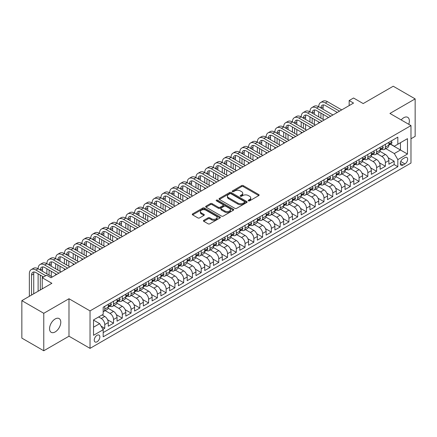 <?xml version="1.0" encoding="UTF-8"?>
<svg xmlns="http://www.w3.org/2000/svg" width="437" height="437" viewBox="0 0 437 437"><rect width="100%" height="100%" fill="white"/><g stroke="black" fill="none" stroke-linecap="round" stroke-linejoin="round"><path stroke-width="0.66" d="M248.429 200.845A0.852 0.492 0 0 0 249.631 200.845L258.78 195.563A1.218 0.705 0 0 0 259.136 195.066A1.218 0.705 0 0 0 258.78 194.569L243.283 185.627A1.218 0.705 0 0 0 241.563 185.627L232.418 190.903A0.852 0.492 0 0 0 232.167 191.253A0.852 0.492 0 0 0 232.418 191.603A0.852 0.492 0 0 0 233.62 191.603L234.806 190.92A3.895 2.251 0 0 1 240.317 190.92L241.606 191.663A3.895 2.251 0 0 1 242.748 193.252A3.895 2.251 0 0 1 241.606 194.842L240.421 195.53A0.852 0.492 0 0 0 240.175 195.874A0.852 0.492 0 0 0 240.421 196.224A0.852 0.492 0 0 0 241.628 196.224L242.814 195.541A3.895 2.251 0 0 1 248.32 195.541L249.609 196.284A3.895 2.251 0 0 1 250.751 197.874A3.895 2.251 0 0 1 249.609 199.469L248.429 200.151A0.852 0.492 0 0 0 248.178 200.496A0.852 0.492 0 0 0 248.429 200.845L248.429 200.151M55.171 331.934A7.937 4.583 120 0 0 60.361 324.937A7.937 4.583 120 0 0 59.142 318.578A7.937 4.583 120 0 0 55.171 318.972A7.937 4.583 120 0 0 49.987 325.969A7.937 4.583 120 0 0 51.205 332.328A7.937 4.583 120 0 0 55.171 331.934M408.737 124.299A7.937 4.583 120 0 0 407.721 117.329A7.937 4.583 120 0 0 403.75 117.722A7.937 4.583 120 0 0 401.177 119.935M97.047 341.783A3.966 2.289 120 0 0 99.636 338.282A3.966 2.289 120 0 0 99.03 335.103A3.966 2.289 120 0 0 97.047 335.299A3.966 2.289 120 0 0 94.452 338.795A3.966 2.289 120 0 0 95.064 341.98A3.966 2.289 120 0 0 97.047 341.783M203.779 220.314A1.218 0.705 0 0 0 203.418 220.811A1.218 0.705 0 0 0 203.779 221.308L208.121 223.815A1.218 0.705 0 0 0 209.842 223.815L220.002 217.954A1.218 0.705 0 0 0 220.357 217.457A1.218 0.705 0 0 0 220.002 216.96L204.505 208.012A1.218 0.705 0 0 0 202.784 208.012L192.63 213.879A1.218 0.705 0 0 0 192.275 214.376A1.218 0.705 0 0 0 192.63 214.873L197.879 217.905A1.218 0.705 0 0 0 199.6 217.905L203.948 215.392A1.218 0.705 0 0 0 204.303 214.895A1.218 0.705 0 0 0 203.948 214.398L201.342 212.895A3.256 1.879 0 0 1 200.392 211.568A3.256 1.879 0 0 1 202.402 209.831A3.256 1.879 0 0 1 205.947 210.235L216.151 216.124A3.256 1.879 0 0 1 217.102 217.457A3.256 1.879 0 0 1 215.091 219.194A3.256 1.879 0 0 1 211.546 218.784L209.842 217.806A1.218 0.705 0 0 0 208.121 217.806L203.779 220.314L203.779 221.308L208.121 218.817L208.121 217.806M410.982 138.758L415.15 136.355L415.15 98.888L393.229 86.231L363.191 103.574L353.544 98.003L349.163 100.537L353.544 103.066L51.009 277.735L46.622 275.206L42.236 277.735L42.236 288.873M43.771 313.302L43.771 350.769L68.986 336.211L68.986 298.744L43.771 313.302L21.85 300.645L51.883 283.307L42.236 277.735M68.986 298.744L90.033 310.898L410.982 125.594L410.982 163.061L90.033 348.365L90.033 310.898M415.15 98.888L389.941 113.445L410.982 125.594M234.893 208.362A1.218 0.705 0 0 0 236.614 208.362L246.768 202.495A1.218 0.705 0 0 0 247.129 201.998A1.218 0.705 0 0 0 246.768 201.506L231.277 192.559A1.218 0.705 0 0 0 229.556 192.559L219.401 198.42A1.218 0.705 0 0 0 219.041 198.917A1.218 0.705 0 0 0 219.401 199.414L234.893 208.362M216.768 201.031A0.852 0.492 0 0 1 217.631 201.151L217.631 200.135L233.385 209.23A1.218 0.705 0 0 1 233.74 209.727A1.218 0.705 0 0 1 233.385 210.224L223.231 216.091A1.218 0.705 0 0 1 221.51 216.091L206.013 207.143L206.013 206.149A1.218 0.705 0 0 0 205.658 206.646A1.218 0.705 0 0 0 206.013 207.143M206.013 206.149L210.361 203.642A1.218 0.705 0 0 1 212.082 203.642L218.363 207.269A1.218 0.705 0 0 0 220.09 207.269L222.968 205.603A1.218 0.705 0 0 0 223.329 205.106A1.218 0.705 0 0 0 222.968 204.609L216.43 200.834A0.852 0.492 0 0 1 216.178 200.485A0.852 0.492 0 0 1 216.703 200.031A0.852 0.492 0 0 1 217.631 200.135M43.771 350.769L21.85 338.112L21.85 300.645M102.941 329.312L104.765 328.263L101.122 326.16M98.625 316.972L101.253 318.491A4.96 2.862 60 0 1 104.765 324.565L108.272 322.544L108.272 326.237L113.533 323.2L107.6 319.775M105.164 310.625L110.026 313.427A4.96 2.862 60 0 1 113.533 319.502L117.04 317.481L117.04 321.173L122.3 318.136L116.373 314.711M113.931 305.561L118.793 308.364A4.96 2.862 60 0 1 122.3 314.443L125.807 312.417L125.807 316.115L131.073 313.072L125.14 309.653M122.704 300.498L127.566 303.305A4.96 2.862 60 0 1 131.073 309.38L134.58 307.353L134.58 311.051L139.84 308.014L133.908 304.589M131.471 295.434L136.333 298.242A4.96 2.862 60 0 1 139.84 304.316L143.347 302.289L143.347 305.987L148.607 302.95L142.68 299.525M140.239 290.37L145.1 293.178A4.96 2.862 60 0 1 148.607 299.252L152.114 297.226L152.114 300.924L157.38 297.887L151.448 294.462M149.012 285.306L153.873 288.114A4.96 2.862 60 0 1 157.38 294.188L160.887 292.167L160.887 295.86L166.147 292.823L160.215 289.398M157.779 280.243L162.64 283.05A4.96 2.862 60 0 1 166.147 289.125L169.654 287.104L169.654 290.796L174.915 287.759L168.988 284.334M166.546 275.184L171.408 277.987A4.96 2.862 60 0 1 174.915 284.066L178.427 282.04L178.427 285.732L183.687 282.695L177.755 279.276M175.319 270.121L180.181 272.928A4.96 2.862 60 0 1 183.687 279.003L187.194 276.976L187.194 280.674L192.455 277.637L186.523 274.212M184.086 265.057L188.948 267.865A4.96 2.862 60 0 1 192.455 273.939L195.962 271.912L195.962 275.61L201.222 272.573L195.295 269.148M192.854 259.993L197.715 262.801A4.96 2.862 60 0 1 201.222 268.875L204.734 266.849L204.734 270.547L209.995 267.51L204.063 264.085M201.626 254.929L206.488 257.737A4.96 2.862 60 0 1 209.995 263.811L213.502 261.79L213.502 265.483L218.762 262.446L212.83 259.021M210.394 249.866L215.255 252.673A4.96 2.862 60 0 1 218.762 258.748L222.269 256.727L222.269 260.419L227.535 257.382L221.603 253.957M219.161 244.807L224.023 247.61A4.96 2.862 60 0 1 227.535 253.689L231.042 251.663L231.042 255.355L236.302 252.318L230.37 248.899M227.934 239.744L232.795 242.551A4.96 2.862 60 0 1 236.302 248.626L239.809 246.599L239.809 250.297L245.07 247.255L239.143 243.835M236.701 234.68L241.563 237.488A4.96 2.862 60 0 1 245.07 243.562L248.577 241.535L248.577 245.233L253.842 242.196L247.91 238.771M245.474 229.616L250.33 232.424A4.96 2.862 60 0 1 253.842 238.498L257.349 236.472L257.349 240.17L262.61 237.133L256.677 233.708M254.241 224.552L259.103 227.36A4.96 2.862 60 0 1 262.61 233.434L266.117 231.408L266.117 235.106L271.377 232.069L265.45 228.644M263.008 219.489L267.87 222.296A4.96 2.862 60 0 1 271.377 228.371L274.884 226.35L274.884 230.042L280.15 227.005L274.218 223.58M271.781 214.43L276.637 217.233A4.96 2.862 60 0 1 280.15 223.312L283.657 221.286L283.657 224.979L288.917 221.941L282.985 218.516M280.549 209.367L285.41 212.169A4.96 2.862 60 0 1 288.917 218.249L292.424 216.222L292.424 219.92L297.684 216.878L291.758 213.458M289.316 204.303L294.177 207.111A4.96 2.862 60 0 1 297.684 213.185L301.191 211.158L301.191 214.857L306.457 211.819L300.525 208.394M298.089 199.239L302.95 202.047A4.96 2.862 60 0 1 306.457 208.121L309.964 206.095L309.964 209.793L315.224 206.756L309.292 203.331M306.856 194.175L311.718 196.983A4.96 2.862 60 0 1 315.224 203.058L318.731 201.031L318.731 204.729L323.992 201.692L318.065 198.267M315.623 189.112L320.485 191.919A4.96 2.862 60 0 1 323.992 197.994L327.504 195.973L327.504 199.665L332.765 196.628L326.832 193.203M324.396 184.048L329.258 186.856A4.96 2.862 60 0 1 332.765 192.93L336.272 190.909L336.272 194.602L341.532 191.564L335.6 188.139M333.163 178.99L338.025 181.792A4.96 2.862 60 0 1 341.532 187.872L345.039 185.845L345.039 189.538L350.299 186.501L344.372 183.081M341.931 173.926L346.792 176.734A4.96 2.862 60 0 1 350.299 182.808L353.812 180.781L353.812 184.48L359.072 181.442L353.14 178.017M350.703 168.862L355.565 171.67A4.96 2.862 60 0 1 359.072 177.744L362.579 175.718L362.579 179.416L367.839 176.379L361.907 172.954M359.471 163.799L364.332 166.606A4.96 2.862 60 0 1 367.839 172.681L371.346 170.654L371.346 174.352L376.607 171.315L370.68 167.89M368.238 158.735L373.1 161.543A4.96 2.862 60 0 1 376.607 167.617L380.119 165.596L380.119 169.288L385.379 166.251L385.379 162.553A4.96 2.862 -120 0 0 381.872 156.479L377.011 153.671M379.447 162.826L385.379 166.251M108.272 322.544A4.96 2.862 -120 0 0 104.765 316.464L102.132 314.946M117.04 317.481A4.96 2.862 -120 0 0 113.533 311.406L108.108 308.271M125.807 312.417A4.96 2.862 -120 0 0 122.3 306.342L116.881 303.212M134.58 307.353A4.96 2.862 -120 0 0 131.073 301.279L125.648 298.149M143.347 302.289A4.96 2.862 -120 0 0 139.84 296.215L134.416 293.085M152.114 297.226A4.96 2.862 -120 0 0 148.607 291.151L143.189 288.021M160.887 292.167A4.96 2.862 -120 0 0 157.38 286.088L151.956 282.957M169.654 287.104A4.96 2.862 -120 0 0 166.147 281.024L160.723 277.894M178.427 282.04A4.96 2.862 -120 0 0 174.915 275.966L169.496 272.83M187.194 276.976A4.96 2.862 -120 0 0 183.687 270.902L178.263 267.772M195.962 271.912A4.96 2.862 -120 0 0 192.455 265.838L187.031 262.708M204.734 266.849A4.96 2.862 -120 0 0 201.222 260.774L195.803 257.644M213.502 261.79A4.96 2.862 -120 0 0 209.995 255.711L204.571 252.581M222.269 256.727A4.96 2.862 -120 0 0 218.762 250.647L213.338 247.517M231.042 251.663A4.96 2.862 -120 0 0 227.535 245.589L222.111 242.453M239.809 246.599A4.96 2.862 -120 0 0 236.302 240.525L230.878 237.395M248.577 241.535A4.96 2.862 -120 0 0 245.07 235.461L239.645 232.331M257.349 236.472A4.96 2.862 -120 0 0 253.842 230.397L248.418 227.267M266.117 231.408A4.96 2.862 -120 0 0 262.61 225.334L257.185 222.204M274.884 226.35A4.96 2.862 -120 0 0 271.377 220.27L265.953 217.14M283.657 221.286A4.96 2.862 -120 0 0 280.15 215.212L274.726 212.076M292.424 216.222A4.96 2.862 -120 0 0 288.917 210.148L283.493 207.018M301.191 211.158A4.96 2.862 -120 0 0 297.684 205.084L292.266 201.954M309.964 206.095A4.96 2.862 -120 0 0 306.457 200.02L301.033 196.89M318.731 201.031A4.96 2.862 -120 0 0 315.224 194.957L309.8 191.827M327.504 195.973A4.96 2.862 -120 0 0 323.992 189.893L318.573 186.763M336.272 190.909A4.96 2.862 -120 0 0 332.765 184.835L327.34 181.699M345.039 185.845A4.96 2.862 -120 0 0 341.532 179.771L336.108 176.635M353.812 180.781A4.96 2.862 -120 0 0 350.299 174.707L344.88 171.577M362.579 175.718A4.96 2.862 -120 0 0 359.072 169.643L353.648 166.513M371.346 170.654A4.96 2.862 -120 0 0 367.839 164.58L362.415 161.45M380.119 165.596A4.96 2.862 -120 0 0 376.607 159.516L371.188 156.386M404.935 157.642L403.007 158.757A3.846 2.218 120 0 0 400.494 162.143A3.846 2.218 120 0 0 401.084 165.224A3.846 2.218 120 0 0 403.007 165.039L404.935 163.924A3.846 2.218 120 0 0 407.448 160.537A3.846 2.218 120 0 0 406.858 157.457A3.846 2.218 120 0 0 404.935 157.642M93.54 327.198L99.674 323.653L103.187 329.733L103.187 336.818L397.828 166.705L397.828 159.62L394.321 153.545L385.778 148.613M103.187 329.733L93.54 335.299L93.54 319.911L103.187 314.34L103.187 307.249L397.828 137.142L397.828 144.226L407.475 138.66L407.475 154.048L397.828 159.62M109.977 306.113L110.026 306.14A4.96 2.862 60 0 0 112.506 306.386L116.013 304.36A4.96 2.862 -120 0 0 117.04 302.087L117.04 299.252M118.749 301.049L118.793 301.077A4.96 2.862 60 0 0 121.273 301.322L124.78 299.296A4.96 2.862 -120 0 0 125.807 297.023L125.807 294.188M127.517 295.986L127.566 296.013A4.96 2.862 60 0 0 130.046 296.259L133.553 294.232A4.96 2.862 -120 0 0 134.58 291.96L134.58 289.125M136.284 290.922L136.333 290.949A4.96 2.862 60 0 0 138.813 291.195L142.32 289.168A4.96 2.862 -120 0 0 143.347 286.901L143.347 284.066M145.057 285.858L145.1 285.885A4.96 2.862 60 0 0 147.58 286.131L151.087 284.105A4.96 2.862 -120 0 0 152.114 281.838L152.114 279.003M153.824 280.8L153.873 280.822A4.96 2.862 60 0 0 156.353 281.067L159.86 279.046A4.96 2.862 -120 0 0 160.887 276.774L160.887 273.939M162.597 275.736L162.64 275.763A4.96 2.862 60 0 0 165.12 276.009L168.627 273.983A4.96 2.862 -120 0 0 169.654 271.71L169.654 268.875M171.364 270.672L171.408 270.7A4.96 2.862 60 0 0 173.888 270.945L177.395 268.919A4.96 2.862 -120 0 0 178.427 266.646L178.427 263.811M180.131 265.609L180.181 265.636A4.96 2.862 60 0 0 182.661 265.882L186.167 263.855A4.96 2.862 -120 0 0 187.194 261.583L187.194 258.748M188.904 260.545L188.948 260.572A4.96 2.862 60 0 0 191.428 260.818L194.935 258.791A4.96 2.862 -120 0 0 195.962 256.524L195.962 253.689M197.671 255.481L197.715 255.508A4.96 2.862 60 0 0 200.195 255.754L203.708 253.728A4.96 2.862 -120 0 0 204.734 251.461L204.734 248.626M206.439 250.423L206.488 250.445A4.96 2.862 60 0 0 208.968 250.691L212.475 248.669A4.96 2.862 -120 0 0 213.502 246.397L213.502 243.562M215.212 245.359L215.255 245.386A4.96 2.862 60 0 0 217.735 245.627L221.242 243.606A4.96 2.862 -120 0 0 222.269 241.333L222.269 238.498M223.979 240.295L224.023 240.323A4.96 2.862 60 0 0 226.503 240.569L230.015 238.542A4.96 2.862 -120 0 0 231.042 236.27L231.042 233.434M232.746 235.232L232.795 235.259A4.96 2.862 60 0 0 235.275 235.505L238.782 233.478A4.96 2.862 -120 0 0 239.809 231.206L239.809 228.371M241.519 230.168L241.563 230.195A4.96 2.862 60 0 0 244.043 230.441L247.55 228.414A4.96 2.862 -120 0 0 248.577 226.148L248.577 223.307M250.286 225.104L250.33 225.131A4.96 2.862 60 0 0 252.81 225.377L256.322 223.351A4.96 2.862 -120 0 0 257.349 221.084L257.349 218.249M259.054 220.04L259.103 220.068A4.96 2.862 60 0 0 261.583 220.314L265.09 218.292A4.96 2.862 -120 0 0 266.117 216.02L266.117 213.185M267.826 214.982L267.87 215.004A4.96 2.862 60 0 0 270.35 215.25L273.857 213.229A4.96 2.862 -120 0 0 274.884 210.956L274.884 208.121M276.594 209.918L276.637 209.946A4.96 2.862 60 0 0 279.123 210.192L282.63 208.165A4.96 2.862 -120 0 0 283.657 205.893L283.657 203.058M285.361 204.855L285.41 204.882A4.96 2.862 60 0 0 287.89 205.128L291.397 203.101A4.96 2.862 -120 0 0 292.424 200.829L292.424 197.994M294.134 199.791L294.177 199.818A4.96 2.862 60 0 0 296.657 200.064L300.164 198.037A4.96 2.862 -120 0 0 301.191 195.765L301.191 192.93M302.901 194.727L302.95 194.755A4.96 2.862 60 0 0 305.43 195L308.937 192.974A4.96 2.862 -120 0 0 309.964 190.707L309.964 187.872M311.668 189.663L311.718 189.691A4.96 2.862 60 0 0 314.198 189.937L317.704 187.915A4.96 2.862 -120 0 0 318.731 185.643L318.731 182.808M320.441 184.605L320.485 184.627A4.96 2.862 60 0 0 322.965 184.873L326.472 182.852A4.96 2.862 -120 0 0 327.504 180.579L327.504 177.744M329.208 179.541L329.258 179.569A4.96 2.862 60 0 0 331.738 179.815L335.245 177.788A4.96 2.862 -120 0 0 336.272 175.516L336.272 172.681M337.981 174.478L338.025 174.505A4.96 2.862 60 0 0 340.505 174.751L344.012 172.724A4.96 2.862 -120 0 0 345.039 170.452L345.039 167.617M346.749 169.414L346.792 169.441A4.96 2.862 60 0 0 349.272 169.687L352.779 167.661A4.96 2.862 -120 0 0 353.812 165.388L353.812 162.553M355.516 164.35L355.565 164.378A4.96 2.862 60 0 0 358.045 164.623L361.552 162.597A4.96 2.862 -120 0 0 362.579 160.33L362.579 157.495M364.289 159.287L364.332 159.314A4.96 2.862 60 0 0 366.812 159.56L370.319 157.533A4.96 2.862 -120 0 0 371.346 155.266L371.346 152.431M373.056 154.228L373.1 154.25A4.96 2.862 60 0 0 375.58 154.496L379.092 152.475A4.96 2.862 -120 0 0 380.119 150.202L380.119 147.367M103.187 332.568L394.147 164.58L394.147 161.187L388.886 164.225L388.886 160.532A4.96 2.862 -120 0 0 385.379 154.452L379.955 151.322M381.823 149.164L381.872 149.192A4.96 2.862 -120 0 0 384.352 149.438A4.96 2.862 -120 0 0 385.379 147.165L385.379 144.33M384.352 149.438L387.859 147.411A4.96 2.862 -120 0 0 388.886 145.139L388.886 142.304M104.765 306.342L104.765 309.178A4.96 2.862 60 0 1 103.738 311.444A4.96 2.862 60 0 1 103.187 311.647M103.738 311.444L107.245 309.423A4.96 2.862 -120 0 0 108.272 307.151L108.272 304.316M113.533 301.279L113.533 304.114A4.96 2.862 60 0 1 112.506 306.386M122.3 296.215L122.3 299.05A4.96 2.862 60 0 1 121.273 301.322M131.073 291.151L131.073 293.986A4.96 2.862 60 0 1 130.046 296.259M139.84 286.088L139.84 288.923A4.96 2.862 60 0 1 138.813 291.195M148.607 281.024L148.607 283.859A4.96 2.862 60 0 1 147.58 286.131M157.38 275.966L157.38 278.801A4.96 2.862 60 0 1 156.353 281.067M166.147 270.902L166.147 273.737A4.96 2.862 60 0 1 165.12 276.009M174.915 265.838L174.915 268.673A4.96 2.862 60 0 1 173.888 270.945M183.687 260.774L183.687 263.609A4.96 2.862 60 0 1 182.661 265.882M192.455 255.711L192.455 258.546A4.96 2.862 60 0 1 191.428 260.818M201.222 250.647L201.222 253.482A4.96 2.862 60 0 1 200.195 255.754M209.995 245.589L209.995 248.424A4.96 2.862 60 0 1 208.968 250.691M218.762 240.525L218.762 243.36A4.96 2.862 60 0 1 217.735 245.627M227.535 235.461L227.535 238.296A4.96 2.862 60 0 1 226.503 240.569M236.302 230.397L236.302 233.232A4.96 2.862 60 0 1 235.275 235.505M245.07 225.334L245.07 228.169A4.96 2.862 60 0 1 244.043 230.441M253.842 220.27L253.842 223.105A4.96 2.862 60 0 1 252.81 225.377M262.61 215.212L262.61 218.047A4.96 2.862 60 0 1 261.583 220.314M271.377 210.148L271.377 212.983A4.96 2.862 60 0 1 270.35 215.25M280.15 205.084L280.15 207.919A4.96 2.862 60 0 1 279.123 210.192M288.917 200.02L288.917 202.855A4.96 2.862 60 0 1 287.89 205.128M297.684 194.957L297.684 197.792A4.96 2.862 60 0 1 296.657 200.064M306.457 189.893L306.457 192.728A4.96 2.862 60 0 1 305.43 195M315.224 184.829L315.224 187.67A4.96 2.862 60 0 1 314.198 189.937M323.992 179.771L323.992 182.606A4.96 2.862 60 0 1 322.965 184.873M332.765 174.707L332.765 177.542A4.96 2.862 60 0 1 331.738 179.815M341.532 169.643L341.532 172.478A4.96 2.862 60 0 1 340.505 174.751M350.299 164.58L350.299 167.415A4.96 2.862 60 0 1 349.272 169.687M359.072 159.516L359.072 162.351A4.96 2.862 60 0 1 358.045 164.623M367.839 154.452L367.839 157.287A4.96 2.862 60 0 1 366.812 159.56M376.607 149.394L376.607 152.229A4.96 2.862 60 0 1 375.58 154.496M376.607 167.617L376.607 171.315M367.839 172.681L367.839 176.379M359.072 177.744L359.072 181.442M350.299 182.808L350.299 186.501M341.532 187.872L341.532 191.564M332.765 192.93L332.765 196.628M323.992 197.994L323.992 201.692M315.224 203.058L315.224 206.756M306.457 208.121L306.457 211.819M297.684 213.185L297.684 216.878M288.917 218.249L288.917 221.941M280.15 223.312L280.15 227.005M271.377 228.371L271.377 232.069M262.61 233.434L262.61 237.133M253.842 238.498L253.842 242.196M245.07 243.562L245.07 247.255M236.302 248.626L236.302 252.318M227.535 253.689L227.535 257.382M218.762 258.748L218.762 262.446M209.995 263.811L209.995 267.51M201.222 268.875L201.222 272.573M192.455 273.939L192.455 277.637M183.687 279.003L183.687 282.695M174.915 284.066L174.915 287.759M166.147 289.125L166.147 292.823M157.38 294.188L157.38 297.887M148.607 299.252L148.607 302.95M139.84 304.316L139.84 308.014M131.073 309.38L131.073 313.072M122.3 314.443L122.3 318.136M113.533 319.502L113.533 323.2M104.765 324.565L104.765 328.263M99.674 323.653L93.54 320.113M394.321 153.545L400.461 150L400.461 142.708L407.475 138.66M390.421 144.199L407.475 154.048M390.596 144.101L394.321 146.253L397.828 144.226M68.986 336.211L90.033 348.365M349.163 100.537L349.163 105.596M388.214 157.762L394.147 161.187M394.147 164.58L397.828 166.705M248.768 200.965L249.609 200.479A3.895 2.251 0 0 0 250.751 198.89L250.751 197.874M242.748 193.252L242.748 194.268A3.895 2.251 0 0 1 241.606 195.858L240.765 196.344M258.764 195.574L243.283 186.637A1.218 0.705 0 0 0 241.563 186.637L232.757 191.723M246.752 202.506L231.277 193.569A1.218 0.705 0 0 0 229.556 193.569L219.412 199.425M244.616 202.347A0.852 0.492 0 0 0 244.867 201.998A0.852 0.492 0 0 0 244.616 201.654L231.02 193.799A0.852 0.492 0 0 0 229.813 193.799L228.567 194.52A3.895 2.251 0 0 0 227.426 196.109A3.895 2.251 0 0 0 228.567 197.704L237.865 203.068A3.895 2.251 0 0 0 243.371 203.068L244.616 202.347L244.616 203.363A0.852 0.492 0 0 0 244.867 203.014L244.867 201.998M227.426 196.109L227.426 197.125A3.895 2.251 0 0 0 228.567 198.715L228.567 197.704M244.616 203.363L243.371 204.079A3.895 2.251 0 0 1 237.865 204.079L228.567 198.715M206.029 207.154L210.361 204.653L210.361 203.642M223.329 205.106L223.329 206.117A1.218 0.705 0 0 1 222.968 206.614L220.09 208.28A1.218 0.705 0 0 1 218.363 208.28L212.082 204.653A1.218 0.705 0 0 0 210.361 204.653M217.631 201.151L233.369 210.235M224.886 211.033A3.256 1.879 0 0 0 228.436 211.442A3.256 1.879 0 0 0 230.446 209.705A3.256 1.879 0 0 0 229.491 208.373L225.896 206.297A1.218 0.705 0 0 0 224.176 206.297L221.291 207.963A1.218 0.705 0 0 0 220.936 208.46A1.218 0.705 0 0 0 221.291 208.957L224.886 211.033L224.886 212.043A3.256 1.879 0 0 0 228.436 212.453A3.256 1.879 0 0 0 230.446 210.716L230.446 209.705M220.936 208.46L220.936 209.476A1.218 0.705 0 0 0 221.291 209.973L221.291 208.957M224.886 212.043L221.291 209.973M217.102 217.457L217.102 218.467A3.256 1.879 0 0 1 215.091 220.204A3.256 1.879 0 0 1 211.546 219.8L209.842 218.817A1.218 0.705 0 0 0 208.121 218.817M200.392 211.568L200.392 212.579A3.256 1.879 0 0 0 201.342 213.906L201.342 212.895M203.932 215.403L201.342 213.906M219.986 217.965L204.505 209.028A1.218 0.705 0 0 0 202.784 209.028L192.646 214.878L192.63 213.879M391.208 140.96L391.956 142.254A3.288 1.895 60 0 1 391.273 143.707L389.607 144.669A3.288 1.895 -120 0 0 390.181 143.91L390.11 143.62M29.35 296.313L29.35 273.835A9.303 5.37 60 0 1 31.273 269.58L33.469 268.313A9.303 5.37 60 0 1 38.117 268.777A9.303 5.37 60 0 1 40.046 264.516L42.236 263.249A9.303 5.37 60 0 1 46.885 263.713A9.303 5.37 60 0 1 48.813 259.452L51.003 258.185A9.303 5.37 60 0 1 55.657 258.649A9.303 5.37 60 0 1 57.58 254.389L59.776 253.127A9.303 5.37 60 0 1 64.425 253.586A9.303 5.37 60 0 1 66.353 249.33L68.543 248.063A9.303 5.37 60 0 1 73.192 248.522A9.303 5.37 60 0 1 75.12 244.267L77.311 242.999A9.303 5.37 60 0 1 81.965 243.458A9.303 5.37 60 0 1 83.888 239.203L86.084 237.936A9.303 5.37 60 0 1 90.732 238.394A9.303 5.37 60 0 1 92.66 234.139L94.851 232.872A9.303 5.37 60 0 1 99.499 233.336A9.303 5.37 60 0 1 101.428 229.075L103.618 227.808A9.303 5.37 60 0 1 108.272 228.272A9.303 5.37 60 0 1 110.195 224.012L112.391 222.75A9.303 5.37 60 0 1 117.04 223.209A9.303 5.37 60 0 1 118.968 218.948L121.158 217.686A9.303 5.37 60 0 1 125.807 218.145A9.303 5.37 60 0 1 127.735 213.89L129.926 212.622A9.303 5.37 60 0 1 134.58 213.081A9.303 5.37 60 0 1 136.502 208.826L138.698 207.559A9.303 5.37 60 0 1 143.347 208.017A9.303 5.37 60 0 1 145.275 203.762L147.466 202.495A9.303 5.37 60 0 1 152.114 202.959A9.303 5.37 60 0 1 154.042 198.698L156.233 197.431A9.303 5.37 60 0 1 160.887 197.895A9.303 5.37 60 0 1 162.81 193.635L165.006 192.373A9.303 5.37 60 0 1 169.654 192.832A9.303 5.37 60 0 1 171.583 188.571L173.773 187.309A9.303 5.37 60 0 1 178.427 187.768A9.303 5.37 60 0 1 180.35 183.513L182.546 182.245A9.303 5.37 60 0 1 187.194 182.704A9.303 5.37 60 0 1 189.123 178.449L191.313 177.182A9.303 5.37 60 0 1 195.962 177.641A9.303 5.37 60 0 1 197.89 173.385L200.08 172.118A9.303 5.37 60 0 1 204.734 172.582A9.303 5.37 60 0 1 206.657 168.321L208.853 167.054A9.303 5.37 60 0 1 213.502 167.518A9.303 5.37 60 0 1 215.43 163.258L217.621 161.996A9.303 5.37 60 0 1 222.269 162.455A9.303 5.37 60 0 1 224.197 158.194L226.388 156.932A9.303 5.37 60 0 1 231.042 157.391A9.303 5.37 60 0 1 232.965 153.136L235.161 151.868A9.303 5.37 60 0 1 239.809 152.327A9.303 5.37 60 0 1 241.737 148.072L243.928 146.805A9.303 5.37 60 0 1 248.577 147.264A9.303 5.37 60 0 1 250.505 143.008L252.695 141.741A9.303 5.37 60 0 1 257.349 142.2A9.303 5.37 60 0 1 259.272 137.945L261.468 136.677A9.303 5.37 60 0 1 266.117 137.142A9.303 5.37 60 0 1 268.045 132.881L270.235 131.613A9.303 5.37 60 0 1 274.884 132.078A9.303 5.37 60 0 1 276.812 127.817L279.003 126.555A9.303 5.37 60 0 1 283.657 127.014A9.303 5.37 60 0 1 285.579 122.753L287.775 121.491A9.303 5.37 60 0 1 292.424 121.95A9.303 5.37 60 0 1 294.352 117.695L296.543 116.428A9.303 5.37 60 0 1 301.191 116.887A9.303 5.37 60 0 1 303.12 112.631L305.31 111.364A9.303 5.37 60 0 1 309.964 111.823A9.303 5.37 60 0 1 311.887 107.568L314.083 106.3A9.303 5.37 60 0 1 318.731 106.765A9.303 5.37 60 0 1 320.66 102.504L322.85 101.237A9.303 5.37 60 0 1 327.504 101.701L341.707 109.9M320.66 102.504A9.303 5.37 60 0 1 325.308 102.963L339.516 111.167M388.996 144.822L389.006 144.822A3.288 1.895 -120 0 0 389.607 144.669M389.755 143.669L390.181 143.91L389.127 144.521A3.288 1.895 60 0 1 388.886 144.986M337.32 112.435L325.308 105.497A6.2 3.578 -120 0 0 322.211 105.191A6.2 3.578 -120 0 0 320.927 108.026L323.118 106.765L323.118 109.294M323.506 104.902A6.2 3.578 -120 0 0 323.118 106.765M320.927 113.09L320.927 118.154M323.118 114.357L323.118 119.421M318.731 123.168L318.731 121.95M318.731 116.887L318.731 111.823M382.441 146.024L383.183 147.318A3.288 1.895 60 0 1 382.506 148.771L380.84 149.733A3.288 1.895 -120 0 0 381.414 148.973L381.343 148.684M311.887 107.568A9.303 5.37 60 0 1 316.541 108.026L318.731 106.765L332.939 114.964M316.541 108.026L330.743 116.231M380.228 149.886L380.239 149.886A3.288 1.895 -120 0 0 380.84 149.733M380.988 148.727L381.414 148.973L380.359 149.58A3.288 1.895 60 0 1 380.119 150.049M328.553 117.493L316.541 110.561A6.2 3.578 -120 0 0 313.438 110.255A6.2 3.578 -120 0 0 312.155 113.09L314.345 111.823L314.345 114.357M314.738 109.966A6.2 3.578 -120 0 0 314.345 111.823M312.155 118.154L312.155 123.218M314.345 119.421L314.345 124.485M309.964 128.227L309.964 127.014M309.964 121.95L309.964 116.887M373.673 151.087L374.416 152.376A3.288 1.895 60 0 1 373.739 153.835L372.073 154.796A3.288 1.895 -120 0 0 372.641 154.037L372.575 153.748M303.12 112.631A9.303 5.37 60 0 1 307.768 113.09L309.964 111.823L324.167 120.028M307.768 113.09L321.976 121.295M371.455 154.949L371.472 154.949A3.288 1.895 -120 0 0 372.073 154.796M372.22 153.791L372.641 154.037L371.592 154.643A3.288 1.895 60 0 1 371.346 155.113M319.786 122.557L307.768 115.625A6.2 3.578 -120 0 0 304.671 115.313A6.2 3.578 -120 0 0 303.387 118.154L305.578 116.887L305.578 119.421M305.966 115.029A6.2 3.578 -120 0 0 305.578 116.887M303.387 123.218L303.387 128.281M305.578 124.485L305.578 129.543M301.191 133.29L301.191 132.078M301.191 127.014L301.191 121.95M364.9 156.151L365.649 157.44A3.288 1.895 60 0 1 364.966 158.893L363.3 159.86A3.288 1.895 -120 0 0 363.874 159.101L363.803 158.811M294.352 117.695A9.303 5.37 60 0 1 299.001 118.154L301.191 116.887L315.399 125.091M299.001 118.154L313.209 126.353M362.688 160.013L362.699 160.013A3.288 1.895 -120 0 0 363.3 159.86M363.447 158.855L363.874 159.101L362.819 159.707A3.288 1.895 60 0 1 362.579 160.177M311.013 127.62L299.001 120.683A6.2 3.578 -120 0 0 295.904 120.377A6.2 3.578 -120 0 0 294.614 123.218L296.81 121.95L296.81 124.485M297.198 120.093A6.2 3.578 -120 0 0 296.81 121.95M294.614 128.281L294.614 133.345M296.81 129.543L296.81 134.607M292.424 138.354L292.424 137.142M292.424 132.078L292.424 127.014M356.133 161.215L356.876 162.504A3.288 1.895 60 0 1 356.199 163.957L354.533 164.918A3.288 1.895 -120 0 0 355.106 164.165L355.035 163.87M285.579 122.753A9.303 5.37 60 0 1 290.234 123.218L292.424 121.95L306.632 130.155M290.234 123.218L304.436 131.417M353.921 165.077L353.932 165.077A3.288 1.895 -120 0 0 354.533 164.918M354.68 163.919L355.106 164.165L354.052 164.771A3.288 1.895 60 0 1 353.812 165.241M302.246 132.684L290.234 125.747A6.2 3.578 -120 0 0 287.131 125.441A6.2 3.578 -120 0 0 285.847 128.281L288.038 127.014L288.038 129.543M288.431 125.157A6.2 3.578 -120 0 0 288.038 127.014M285.847 133.345L285.847 138.403M288.038 134.607L288.038 139.671M283.657 143.418L283.657 142.2M283.657 137.142L283.657 132.078M347.366 166.278L348.109 167.568A3.288 1.895 60 0 1 347.426 169.021L345.76 169.982A3.288 1.895 -120 0 0 346.333 169.228L346.268 168.933M276.812 127.817A9.303 5.37 60 0 1 281.461 128.281L283.657 127.014L297.859 135.213M281.461 128.281L295.669 136.481M345.148 170.135L345.164 170.135A3.288 1.895 -120 0 0 345.76 169.982M345.913 168.982L346.333 169.228L345.285 169.835A3.288 1.895 60 0 1 345.039 170.299M293.478 137.748L281.461 130.81A6.2 3.578 -120 0 0 278.364 130.505A6.2 3.578 -120 0 0 277.08 133.345L279.27 132.078L279.27 134.607M279.658 130.221A6.2 3.578 -120 0 0 279.27 132.078M277.08 138.403L277.08 143.467M279.27 139.671L279.27 144.734M274.884 148.482L274.884 147.264M274.884 142.2L274.884 137.142M338.593 171.337L339.341 172.631A3.288 1.895 60 0 1 338.659 174.084L336.993 175.046A3.288 1.895 -120 0 0 337.566 174.287L337.495 173.997M268.045 132.881A9.303 5.37 60 0 1 272.693 133.345L274.884 132.078L289.092 140.277M272.693 133.345L286.901 141.544M336.381 175.199L336.392 175.199A3.288 1.895 -120 0 0 336.993 175.046M337.14 174.046L337.566 174.287L336.512 174.898A3.288 1.895 60 0 1 336.272 175.363M284.706 142.812L272.693 135.874A6.2 3.578 -120 0 0 269.591 135.568A6.2 3.578 -120 0 0 268.307 138.403L270.503 137.142L270.503 139.671M270.891 135.279A6.2 3.578 -120 0 0 270.503 137.142M268.307 143.467L268.307 148.531M270.503 144.734L270.503 149.798M266.117 153.545L266.117 152.327M266.117 147.264L266.117 142.2M329.826 176.401L330.569 177.695A3.288 1.895 60 0 1 329.891 179.148L328.225 180.11A3.288 1.895 -120 0 0 328.799 179.35L328.728 179.061M259.272 137.945A9.303 5.37 60 0 1 263.926 138.403L266.117 137.142L280.325 145.341M263.926 138.403L278.129 146.608M327.613 180.263L327.624 180.263A3.288 1.895 -120 0 0 328.225 180.11M328.373 179.104L328.799 179.35L327.745 179.962A3.288 1.895 60 0 1 327.504 180.426M275.938 147.875L263.926 140.938A6.2 3.578 -120 0 0 260.823 140.632A6.2 3.578 -120 0 0 259.54 143.467L261.73 142.2L261.73 144.734M262.118 140.343A6.2 3.578 -120 0 0 261.73 142.2M259.54 148.531L259.54 153.595M261.73 149.798L261.73 154.862M257.349 158.604L257.349 157.391M257.349 152.327L257.349 147.264M321.058 181.464L321.801 182.753A3.288 1.895 60 0 1 321.119 184.212L319.452 185.173A3.288 1.895 -120 0 0 320.026 184.414L319.96 184.124M250.505 143.008A9.303 5.37 60 0 1 255.153 143.467L257.349 142.2L271.552 150.404M255.153 143.467L269.361 151.672M318.841 185.326L318.857 185.326A3.288 1.895 -120 0 0 319.452 185.173M319.6 184.168L320.026 184.414L318.977 185.02A3.288 1.895 60 0 1 318.731 185.49M267.171 152.934L255.153 146.002A6.2 3.578 -120 0 0 252.056 145.69A6.2 3.578 -120 0 0 250.772 148.531L252.963 147.264L252.963 149.798M253.351 145.406A6.2 3.578 -120 0 0 252.963 147.264M250.772 153.595L250.772 158.658M252.963 154.862L252.963 159.92M248.577 163.667L248.577 162.455M248.577 157.391L248.577 152.327M312.286 186.528L313.034 187.817A3.288 1.895 60 0 1 312.351 189.27L310.685 190.237A3.288 1.895 -120 0 0 311.259 189.478L311.188 189.188M241.737 148.072A9.303 5.37 60 0 1 246.386 148.531L248.577 147.264L262.784 155.468M246.386 148.531L260.594 156.73M310.073 190.39L310.084 190.39A3.288 1.895 -120 0 0 310.685 190.237M310.833 189.232L311.259 189.478L310.204 190.084A3.288 1.895 60 0 1 309.964 190.554M258.398 157.997L246.386 151.06A6.2 3.578 -120 0 0 243.283 150.754A6.2 3.578 -120 0 0 242 153.595L244.196 152.327L244.196 154.862M244.583 150.47A6.2 3.578 -120 0 0 244.196 152.327M242 158.658L242 163.722M244.196 159.92L244.196 164.984M239.809 168.731L239.809 167.518M239.809 162.455L239.809 157.391M303.518 191.592L304.261 192.881A3.288 1.895 60 0 1 303.584 194.334L301.918 195.295A3.288 1.895 -120 0 0 302.486 194.541L302.42 194.247M232.965 153.136A9.303 5.37 60 0 1 237.619 153.595L239.809 152.327L254.017 160.532M237.619 153.595L251.821 161.794M301.306 195.454L301.317 195.454A3.288 1.895 -120 0 0 301.918 195.295M302.065 194.296L302.486 194.541L301.437 195.148A3.288 1.895 60 0 1 301.191 195.618M249.631 163.061L237.619 156.124A6.2 3.578 -120 0 0 234.516 155.818A6.2 3.578 -120 0 0 233.232 158.658L235.423 157.391L235.423 159.92M235.811 155.534A6.2 3.578 -120 0 0 235.423 157.391M233.232 163.722L233.232 168.78M235.423 164.984L235.423 170.048M231.042 173.795L231.042 172.582M231.042 167.518L231.042 162.455M294.751 196.655L295.494 197.945A3.288 1.895 60 0 1 294.811 199.398L293.145 200.359A3.288 1.895 -120 0 0 293.719 199.605L293.648 199.31M224.197 158.194A9.303 5.37 60 0 1 228.846 158.658L231.042 157.391L245.244 165.59M228.846 158.658L243.054 166.858M292.533 200.512L292.55 200.512A3.288 1.895 -120 0 0 293.145 200.359M293.293 199.359L293.719 199.605L292.664 200.212A3.288 1.895 60 0 1 292.424 200.681M240.863 168.125L228.846 161.187A6.2 3.578 -120 0 0 225.749 160.882A6.2 3.578 -120 0 0 224.465 163.722L226.656 162.455L226.656 164.984M227.043 160.597A6.2 3.578 -120 0 0 226.656 162.455M224.465 168.78L224.465 173.844M226.656 170.048L226.656 175.111M222.269 178.859L222.269 177.641M222.269 172.582L222.269 167.518M285.978 201.714L286.727 203.008A3.288 1.895 60 0 1 286.044 204.461L284.378 205.423A3.288 1.895 -120 0 0 284.951 204.669L284.88 204.374M215.43 163.258A9.303 5.37 60 0 1 220.079 163.722L222.269 162.455L236.477 170.654M220.079 163.722L234.287 171.921M283.766 205.576L283.777 205.576A3.288 1.895 -120 0 0 284.378 205.423M284.525 204.423L284.951 204.669L283.897 205.275A3.288 1.895 60 0 1 283.657 205.74M232.091 173.189L220.079 166.251A6.2 3.578 -120 0 0 216.976 165.945A6.2 3.578 -120 0 0 215.692 168.78L217.888 167.518L217.888 170.048M218.276 165.656A6.2 3.578 -120 0 0 217.888 167.518M215.692 173.844L215.692 178.908M217.888 175.111L217.888 180.175M213.502 183.922L213.502 182.704M213.502 177.641L213.502 172.582M277.211 206.777L277.954 208.072A3.288 1.895 60 0 1 277.276 209.525L275.61 210.487A3.288 1.895 -120 0 0 276.179 209.727L276.113 209.438M206.657 168.321A9.303 5.37 60 0 1 211.311 168.78L213.502 167.518L227.71 175.718M211.311 168.78L225.514 176.985M274.993 210.639L275.01 210.639A3.288 1.895 -120 0 0 275.61 210.487M275.758 209.487L276.179 209.727L275.13 210.339A3.288 1.895 60 0 1 274.884 210.803M223.323 178.252L211.311 171.315A6.2 3.578 -120 0 0 208.209 171.009A6.2 3.578 -120 0 0 206.925 173.844L209.115 172.582L209.115 175.111M209.503 170.72A6.2 3.578 -120 0 0 209.115 172.582M206.925 178.908L206.925 183.972M209.115 180.175L209.115 185.239M204.734 188.981L204.734 187.768M204.734 182.704L204.734 177.641M268.438 211.841L269.187 213.13A3.288 1.895 60 0 1 268.504 214.589L266.838 215.55A3.288 1.895 -120 0 0 267.411 214.791L267.34 214.501M197.89 173.385A9.303 5.37 60 0 1 202.539 173.844L204.734 172.582L218.937 180.781M202.539 173.844L216.747 182.049M266.226 215.703L266.242 215.703A3.288 1.895 -120 0 0 266.838 215.55M266.985 214.545L267.411 214.791L266.357 215.397A3.288 1.895 60 0 1 266.117 215.867M214.556 183.311L202.539 176.379A6.2 3.578 -120 0 0 199.441 176.067A6.2 3.578 -120 0 0 198.158 178.908L200.348 177.641L200.348 180.175M200.736 175.783A6.2 3.578 -120 0 0 200.348 177.641M198.158 183.972L198.158 189.035M200.348 185.239L200.348 190.297M195.962 194.044L195.962 192.832M195.962 187.768L195.962 182.704M259.671 216.905L260.419 218.194A3.288 1.895 60 0 1 259.736 219.653L258.07 220.614A3.288 1.895 -120 0 0 258.644 219.855L258.573 219.565M189.123 178.449A9.303 5.37 60 0 1 193.771 178.908L195.962 177.641L210.17 185.845M193.771 178.908L207.979 187.112M257.459 220.767L257.469 220.767A3.288 1.895 -120 0 0 258.07 220.614M258.218 219.609L258.644 219.855L257.59 220.461A3.288 1.895 60 0 1 257.349 220.931M205.783 188.374L193.771 181.442A6.2 3.578 -120 0 0 190.669 181.131A6.2 3.578 -120 0 0 189.385 183.972L191.581 182.704L191.581 185.239M191.969 180.847A6.2 3.578 -120 0 0 191.581 182.704M189.385 189.035L189.385 194.099M191.581 190.297L191.581 195.361M187.194 199.108L187.194 197.895M187.194 192.832L187.194 187.768M250.904 221.969L251.646 223.258A3.288 1.895 60 0 1 250.969 224.711L249.303 225.672A3.288 1.895 -120 0 0 249.871 224.918L249.806 224.629M180.35 183.513A9.303 5.37 60 0 1 185.004 183.972L187.194 182.704L201.402 190.909M185.004 183.972L199.206 192.171M248.686 225.831L248.702 225.831A3.288 1.895 -120 0 0 249.303 225.672M249.451 224.673L249.871 224.918L248.822 225.525A3.288 1.895 60 0 1 248.577 225.995M197.016 193.438L185.004 186.501A6.2 3.578 -120 0 0 181.901 186.195A6.2 3.578 -120 0 0 180.618 189.035L182.808 187.768L182.808 190.297M183.196 185.911A6.2 3.578 -120 0 0 182.808 187.768M180.618 194.099L180.618 199.157M182.808 195.361L182.808 200.425M178.427 204.172L178.427 202.959M178.427 197.895L178.427 192.832M242.131 227.032L242.879 228.322A3.288 1.895 60 0 1 242.196 229.775L240.53 230.736A3.288 1.895 -120 0 0 241.104 229.982L241.033 229.687M171.583 188.571A9.303 5.37 60 0 1 176.231 189.035L178.427 187.768L192.63 195.973M176.231 189.035L190.439 197.234M239.918 230.889L239.935 230.889A3.288 1.895 -120 0 0 240.53 230.736M240.678 229.736L241.104 229.982L240.05 230.589A3.288 1.895 60 0 1 239.809 231.058M188.249 198.502L176.231 191.564A6.2 3.578 -120 0 0 173.134 191.259A6.2 3.578 -120 0 0 171.85 194.099L174.041 192.832L174.041 195.361M174.429 190.974A6.2 3.578 -120 0 0 174.041 192.832M171.85 199.157L171.85 204.221M174.041 200.425L174.041 205.488M169.654 209.236L169.654 208.017M169.654 202.959L169.654 197.895M233.363 232.096L234.106 233.385A3.288 1.895 60 0 1 233.429 234.838L231.763 235.8A3.288 1.895 -120 0 0 232.337 235.046L232.266 234.751M162.81 193.635A9.303 5.37 60 0 1 167.464 194.099L169.654 192.832L183.862 201.031M167.464 194.099L181.672 202.298M231.151 235.953L231.162 235.953A3.288 1.895 -120 0 0 231.763 235.8M231.91 234.8L232.337 235.046L231.282 235.652A3.288 1.895 60 0 1 231.042 236.117M179.476 203.566L167.464 196.628A6.2 3.578 -120 0 0 164.361 196.322A6.2 3.578 -120 0 0 163.077 199.157L165.273 197.895L165.273 200.425M165.661 196.033A6.2 3.578 -120 0 0 165.273 197.895M163.077 204.221L163.077 209.285M165.273 205.488L165.273 210.552M160.887 214.299L160.887 213.081M160.887 208.017L160.887 202.959M224.596 237.154L225.339 238.449A3.288 1.895 60 0 1 224.662 239.902L222.996 240.863A3.288 1.895 -120 0 0 223.564 240.104L223.498 239.815M154.042 198.698A9.303 5.37 60 0 1 158.697 199.157L160.887 197.895L175.09 206.095M158.697 199.157L172.899 207.362M222.378 241.016L222.395 241.016A3.288 1.895 -120 0 0 222.996 240.863M223.143 239.864L223.564 240.104L222.515 240.716A3.288 1.895 60 0 1 222.269 241.18M170.709 208.629L158.697 201.692A6.2 3.578 -120 0 0 155.594 201.386A6.2 3.578 -120 0 0 154.31 204.221L156.501 202.959L156.501 205.488M156.888 201.096A6.2 3.578 -120 0 0 156.501 202.959M154.31 209.285L154.31 214.349M156.501 210.552L156.501 215.616M152.114 219.363L152.114 218.145M152.114 213.081L152.114 208.017M215.823 242.218L216.572 243.513A3.288 1.895 60 0 1 215.889 244.966L214.223 245.927A3.288 1.895 -120 0 0 214.796 245.168L214.725 244.878M145.275 203.762A9.303 5.37 60 0 1 149.924 204.221L152.114 202.959L166.322 211.158M149.924 204.221L164.132 212.426M213.611 246.08L213.622 246.08A3.288 1.895 -120 0 0 214.223 245.927M214.37 244.922L214.796 245.168L213.742 245.774A3.288 1.895 60 0 1 213.502 246.244M161.936 213.688L149.924 206.756A6.2 3.578 -120 0 0 146.827 206.444A6.2 3.578 -120 0 0 145.537 209.285L147.733 208.017L147.733 210.552M148.121 206.16A6.2 3.578 -120 0 0 147.733 208.017M145.537 214.349L145.537 219.412M147.733 215.616L147.733 220.68M143.347 224.421L143.347 223.209M143.347 218.145L143.347 213.081M207.056 247.282L207.799 248.571A3.288 1.895 60 0 1 207.122 250.03L205.456 250.991A3.288 1.895 -120 0 0 206.029 250.232L205.958 249.942M136.502 208.826A9.303 5.37 60 0 1 141.156 209.285L143.347 208.017L157.555 216.222M141.156 209.285L155.359 217.489M204.844 251.144L204.855 251.144A3.288 1.895 -120 0 0 205.456 250.991M205.603 249.986L206.029 250.232L204.975 250.838A3.288 1.895 60 0 1 204.734 251.308M153.168 218.751L141.156 211.819A6.2 3.578 -120 0 0 138.054 211.508A6.2 3.578 -120 0 0 136.77 214.349L138.961 213.081L138.961 215.616M139.354 211.224A6.2 3.578 -120 0 0 138.961 213.081M136.77 219.412L136.77 224.476M138.961 220.68L138.961 225.738M134.58 229.485L134.58 228.272M134.58 223.209L134.58 218.145M198.289 252.346L199.032 253.635A3.288 1.895 60 0 1 198.354 255.088L196.683 256.055A3.288 1.895 -120 0 0 197.256 255.295L197.191 255.006M127.735 213.89A9.303 5.37 60 0 1 132.384 214.349L134.58 213.081L148.782 221.286M132.384 214.349L146.592 222.548M196.071 256.208L196.087 256.208A3.288 1.895 -120 0 0 196.683 256.055M196.836 255.05L197.256 255.295L196.208 255.902A3.288 1.895 60 0 1 195.962 256.372M144.401 223.815L132.384 216.878A6.2 3.578 -120 0 0 129.286 216.572A6.2 3.578 -120 0 0 128.003 219.412L130.193 218.145L130.193 220.68M130.581 216.288A6.2 3.578 -120 0 0 130.193 218.145M128.003 224.476L128.003 229.534M130.193 225.738L130.193 230.802M125.807 234.549L125.807 233.336M125.807 228.272L125.807 223.209M189.516 257.409L190.264 258.699A3.288 1.895 60 0 1 189.582 260.152L187.915 261.113A3.288 1.895 -120 0 0 188.489 260.359L188.418 260.064M118.968 218.948A9.303 5.37 60 0 1 123.616 219.412L125.807 218.145L140.015 226.35M123.616 219.412L137.824 227.611M187.304 261.271L187.315 261.271A3.288 1.895 -120 0 0 187.915 261.113M188.063 260.113L188.489 260.359L187.435 260.965A3.288 1.895 60 0 1 187.194 261.435M135.628 228.879L123.616 221.941A6.2 3.578 -120 0 0 120.519 221.635A6.2 3.578 -120 0 0 119.23 224.476L121.426 223.209L121.426 225.738M121.814 221.351A6.2 3.578 -120 0 0 121.426 223.209M119.23 229.534L119.23 234.598M121.426 230.802L121.426 235.865M117.04 239.613L117.04 238.394M117.04 233.336L117.04 228.272M180.749 262.473L181.492 263.762A3.288 1.895 60 0 1 180.814 265.215L179.148 266.177A3.288 1.895 -120 0 0 179.722 265.423L179.651 265.128M110.195 224.012A9.303 5.37 60 0 1 114.849 224.476L117.04 223.209L131.247 231.408M114.849 224.476L129.052 232.675M178.536 266.33L178.547 266.33A3.288 1.895 -120 0 0 179.148 266.177M179.296 265.177L179.722 265.423L178.667 266.029A3.288 1.895 60 0 1 178.427 266.494M126.861 233.942L114.849 227.005A6.2 3.578 -120 0 0 111.746 226.699A6.2 3.578 -120 0 0 110.463 229.534L112.653 228.272L112.653 230.802M113.046 226.41A6.2 3.578 -120 0 0 112.653 228.272M110.463 234.598L110.463 239.662M112.653 235.865L112.653 240.929M108.272 244.676L108.272 243.458M108.272 238.394L108.272 233.336M171.981 267.531L172.724 268.826A3.288 1.895 60 0 1 172.041 270.279L170.375 271.24A3.288 1.895 -120 0 0 170.949 270.481L170.883 270.192M101.428 229.075A9.303 5.37 60 0 1 106.076 229.534L108.272 228.272L122.475 236.472M106.076 229.534L120.284 237.739M169.764 271.393L169.78 271.393A3.288 1.895 -120 0 0 170.375 271.24M170.528 270.241L170.949 270.481L169.9 271.093A3.288 1.895 60 0 1 169.654 271.557M118.094 239.006L106.076 232.069A6.2 3.578 -120 0 0 102.979 231.763A6.2 3.578 -120 0 0 101.695 234.598L103.886 233.336L103.886 235.865M104.274 231.473A6.2 3.578 -120 0 0 103.886 233.336M101.695 239.662L101.695 244.725M103.886 240.929L103.886 245.993M99.499 249.74L99.499 248.522M99.499 243.458L99.499 238.394M163.209 272.595L163.957 273.89A3.288 1.895 60 0 1 163.274 275.343L161.608 276.304A3.288 1.895 -120 0 0 162.182 275.545L162.111 275.255M92.66 234.139A9.303 5.37 60 0 1 97.309 234.598L99.499 233.336L113.707 241.535M97.309 234.598L111.517 242.803M160.996 276.457L161.007 276.457A3.288 1.895 -120 0 0 161.608 276.304M161.756 275.299L162.182 275.545L161.127 276.157A3.288 1.895 60 0 1 160.887 276.621M109.321 244.07L97.309 237.133A6.2 3.578 -120 0 0 94.206 236.827A6.2 3.578 -120 0 0 92.923 239.662L95.119 238.394L95.119 240.929M95.506 236.537A6.2 3.578 -120 0 0 95.119 238.394M92.923 244.725L92.923 249.789M95.119 245.993L95.119 251.057M90.732 254.798L90.732 253.586M90.732 248.522L90.732 243.458M154.441 277.659L155.184 278.948A3.288 1.895 60 0 1 154.507 280.407L152.841 281.368A3.288 1.895 -120 0 0 153.409 280.609L153.343 280.319M83.888 239.203A9.303 5.37 60 0 1 88.542 239.662L90.732 238.394L104.94 246.599M88.542 239.662L102.744 247.866M152.229 281.521L152.24 281.521A3.288 1.895 -120 0 0 152.841 281.368M152.988 280.363L153.409 280.609L152.36 281.215A3.288 1.895 60 0 1 152.114 281.685M100.554 249.128L88.542 242.196A6.2 3.578 -120 0 0 85.439 241.885A6.2 3.578 -120 0 0 84.155 244.725L86.346 243.458L86.346 245.993M86.734 241.601A6.2 3.578 -120 0 0 86.346 243.458M84.155 249.789L84.155 254.853M86.346 251.057L86.346 256.115M81.965 259.862L81.965 258.649M81.965 253.586L81.965 248.522M145.674 282.723L146.417 284.012A3.288 1.895 60 0 1 145.734 285.465L144.068 286.432A3.288 1.895 -120 0 0 144.642 285.672L144.571 285.383M75.12 244.267A9.303 5.37 60 0 1 79.769 244.725L81.965 243.458L96.167 251.663M79.769 244.725L93.977 252.925M143.456 286.585L143.473 286.585A3.288 1.895 -120 0 0 144.068 286.432M144.215 285.427L144.642 285.672L143.593 286.279A3.288 1.895 60 0 1 143.347 286.748M91.786 254.192L79.769 247.255A6.2 3.578 -120 0 0 76.672 246.949A6.2 3.578 -120 0 0 75.388 249.789L77.578 248.522L77.578 251.057M77.966 246.665A6.2 3.578 -120 0 0 77.578 248.522M75.388 254.853L75.388 259.917M77.578 256.115L77.578 261.179M73.192 264.926L73.192 263.713M73.192 258.649L73.192 253.586M136.901 287.786L137.65 289.076A3.288 1.895 60 0 1 136.967 290.529L135.301 291.49A3.288 1.895 -120 0 0 135.874 290.736L135.803 290.441M66.353 249.33A9.303 5.37 60 0 1 71.002 249.789L73.192 248.522L87.4 256.727M71.002 249.789L85.21 257.988M134.689 291.648L134.7 291.648A3.288 1.895 -120 0 0 135.301 291.49M135.448 290.49L135.874 290.736L134.82 291.342A3.288 1.895 60 0 1 134.58 291.812M83.014 259.256L71.002 252.318A6.2 3.578 -120 0 0 67.899 252.012A6.2 3.578 -120 0 0 66.615 254.853L68.811 253.586L68.811 256.115M69.199 251.728A6.2 3.578 -120 0 0 68.811 253.586M66.615 259.917L66.615 264.975M68.811 261.179L68.811 266.242M64.425 269.99L64.425 268.777M64.425 263.713L64.425 258.649M128.134 292.85L128.877 294.139A3.288 1.895 60 0 1 128.199 295.592L126.533 296.554A3.288 1.895 -120 0 0 127.101 295.8L127.036 295.505M57.58 254.389A9.303 5.37 60 0 1 62.234 254.853L64.425 253.586L78.633 261.785M62.234 254.853L76.437 263.052M125.922 296.707L125.932 296.707A3.288 1.895 -120 0 0 126.533 296.554M126.681 295.554L127.101 295.8L126.053 296.406A3.288 1.895 60 0 1 125.807 296.87M74.246 264.319L62.234 257.382A6.2 3.578 -120 0 0 59.132 257.076A6.2 3.578 -120 0 0 57.848 259.917L60.038 258.649L60.038 261.179M60.426 256.792A6.2 3.578 -120 0 0 60.038 258.649M57.848 264.975L57.848 270.039M60.038 266.242L60.038 271.306M55.657 275.053L55.657 273.835M55.657 268.777L55.657 263.713M119.361 297.908L120.109 299.203A3.288 1.895 60 0 1 119.427 300.656L117.761 301.617A3.288 1.895 -120 0 0 118.334 300.858L118.263 300.569M48.813 259.452A9.303 5.37 60 0 1 53.461 259.917L55.657 258.649L69.86 266.849M53.461 259.917L67.669 268.116M117.149 301.77L117.165 301.77A3.288 1.895 -120 0 0 117.761 301.617M117.908 300.618L118.334 300.858L117.28 301.47A3.288 1.895 60 0 1 117.04 301.934M65.479 269.383L53.461 262.446A6.2 3.578 -120 0 0 50.364 262.14A6.2 3.578 -120 0 0 49.081 264.975L51.271 263.713L51.271 266.242M51.659 261.85A6.2 3.578 -120 0 0 51.271 263.713M49.081 270.039L49.081 275.102M51.271 271.306L51.271 276.37M46.885 273.835L46.885 268.777M110.594 302.972L111.342 304.267A3.288 1.895 60 0 1 110.659 305.72L108.993 306.681A3.288 1.895 -120 0 0 109.567 305.922L109.496 305.632M40.046 264.516A9.303 5.37 60 0 1 44.694 264.975L46.885 263.713L61.093 271.912M44.694 264.975L58.902 273.18M108.381 306.834L108.392 306.834A3.288 1.895 -120 0 0 108.993 306.681M109.141 305.676L109.567 305.922L108.513 306.534A3.288 1.895 60 0 1 108.272 306.998M56.706 274.447L44.694 267.51A6.2 3.578 -120 0 0 41.591 267.204A6.2 3.578 -120 0 0 40.308 270.039L42.504 268.777L42.504 271.306M42.892 266.914A6.2 3.578 -120 0 0 42.504 268.777M40.308 275.102L40.308 289.988M42.504 276.37L42.504 277.582M38.117 291.255L38.117 273.835M31.273 269.58A9.303 5.37 60 0 1 35.927 270.039L38.117 268.777L52.325 276.976M35.927 270.039L45.748 275.709M43.553 276.976L35.927 272.573A6.2 3.578 -120 0 0 32.824 272.262A6.2 3.578 -120 0 0 31.54 275.102L31.54 295.051M34.119 271.978A6.2 3.578 -120 0 0 33.731 273.835L33.731 293.784M101.253 318.491L104.765 316.464M110.026 313.427L113.533 311.406M118.793 308.364L122.3 306.342M127.566 303.305L131.073 301.279M136.333 298.242L139.84 296.215M145.1 293.178L148.607 291.151M153.873 288.114L157.38 286.088M162.64 283.05L166.147 281.024M171.408 277.987L174.915 275.966M180.181 272.928L183.687 270.902M188.948 267.865L192.455 265.838M197.715 262.801L201.222 260.774M206.488 257.737L209.995 255.711M215.255 252.673L218.762 250.647M224.023 247.61L227.535 245.589M232.795 242.551L236.302 240.525M241.563 237.488L245.07 235.461M250.33 232.424L253.842 230.397M259.103 227.36L262.61 225.334M267.87 222.296L271.377 220.27M276.637 217.233L280.15 215.212M285.41 212.169L288.917 210.148M294.177 207.111L297.684 205.084M302.95 202.047L306.457 200.02M311.718 196.983L315.224 194.957M320.485 191.919L323.992 189.893M329.258 186.856L332.765 184.835M338.025 181.792L341.532 179.771M346.792 176.734L350.299 174.707M355.565 171.67L359.072 169.643M364.332 166.606L367.839 164.58M373.1 161.543L376.607 159.516M381.872 156.479L385.379 154.452M385.379 147.165L388.886 145.139M104.765 309.178L108.272 307.151M113.533 304.114L117.04 302.087M122.3 299.05L125.807 297.023M131.073 293.986L134.58 291.96M139.84 288.923L143.347 286.901M148.607 283.859L152.114 281.838M157.38 278.801L160.887 276.774M166.147 273.737L169.654 271.71M174.915 268.673L178.427 266.646M183.687 263.609L187.194 261.583M192.455 258.546L195.962 256.524M201.222 253.482L204.734 251.461M209.995 248.424L213.502 246.397M218.762 243.36L222.269 241.333M227.535 238.296L231.042 236.27M236.302 233.232L239.809 231.206M245.07 228.169L248.577 226.148M253.842 223.105L257.349 221.084M262.61 218.047L266.117 216.02M271.377 212.983L274.884 210.956M280.15 207.919L283.657 205.893M288.917 202.855L292.424 200.829M297.684 197.792L301.191 195.765M306.457 192.728L309.964 190.707M315.224 187.67L318.731 185.643M323.992 182.606L327.504 180.579M332.765 177.542L336.272 175.516M341.532 172.478L345.039 170.452M350.299 167.415L353.812 165.388M359.072 162.351L362.579 160.33M367.839 157.287L371.346 155.266M376.607 152.229L380.119 150.202M385.379 162.553L388.886 160.532M400.729 161.493L404.935 163.924M400.287 163.465L403.007 165.039M249.609 200.479L249.609 199.469M240.421 196.224L240.421 195.53M241.606 195.858L241.606 194.842M232.418 191.603L232.418 190.903M241.563 186.637L241.563 185.627M243.283 186.637L243.283 185.627M258.78 195.563L258.78 194.569M219.401 199.414L219.401 198.42M229.556 193.569L229.556 192.559M231.277 193.569L231.277 192.559M246.768 202.495L246.768 201.506M237.865 204.079L237.865 203.068M243.371 204.079L243.371 203.068M212.082 204.653L212.082 203.642M218.363 208.28L218.363 207.269M220.09 208.28L220.09 207.269M222.968 206.614L222.968 205.603M233.385 210.224L233.385 209.23M209.842 218.817L209.842 217.806M211.546 219.8L211.546 218.784M203.948 215.392L203.948 214.398M202.784 209.028L202.784 208.012M204.505 209.028L204.505 208.012M220.002 217.954L220.002 216.96M391.934 142.216L388.886 143.975M327.504 101.701L325.308 102.963M383.162 147.28L380.119 149.039M374.394 152.338L371.346 154.103M365.627 157.402L362.579 159.161M356.854 162.466L353.812 164.225M348.087 167.529L345.039 169.288M339.32 172.593L336.272 174.352M330.547 177.657L327.504 179.416M321.779 182.721L318.731 184.48M313.012 187.779L309.964 189.538M304.239 192.843L301.191 194.602M295.472 197.906L292.424 199.665M286.705 202.97L283.657 204.729M277.932 208.034L274.884 209.793M269.165 213.098L266.117 214.857M260.397 218.156L257.349 219.915M251.625 223.22L248.577 224.979M242.857 228.283L239.809 230.042M234.09 233.347L231.042 235.106M225.317 238.411L222.269 240.17M216.55 243.475L213.502 245.233M207.777 248.533L204.734 250.297M199.01 253.597L195.962 255.355M190.242 258.66L187.194 260.419M181.47 263.724L178.427 265.483M172.702 268.788L169.654 270.547M163.935 273.852L160.887 275.61M155.162 278.915L152.114 280.674M146.395 283.974L143.347 285.732M137.628 289.037L134.58 290.796M128.855 294.101L125.807 295.86M120.088 299.165L117.04 300.924M111.32 304.228L108.272 305.987M33.731 273.835L31.54 275.102"/></g></svg>
